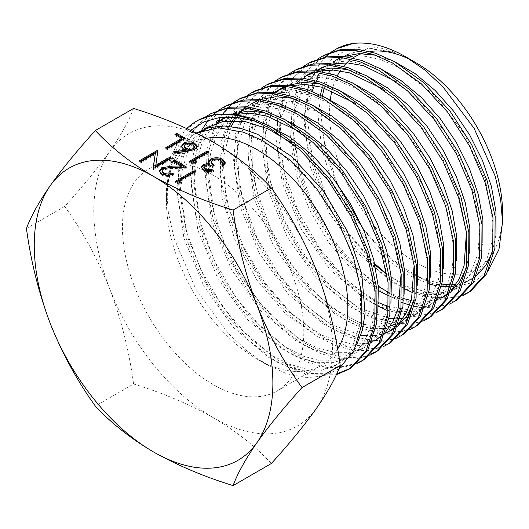 <?xml version="1.0" encoding="UTF-8"?>
<svg xmlns="http://www.w3.org/2000/svg" width="529" height="529" viewBox="0 0 529 529"><rect width="100%" height="100%" fill="white"/><g stroke="black" fill="none" stroke-linecap="round" stroke-linejoin="round"><path stroke-width="0.4" stroke-dasharray="2.65 1.98" d="M213.121 175.119A128.236 74.04 60 0 1 296.895 288.12A128.236 74.04 60 0 1 277.236 390.878A128.236 74.04 60 0 1 213.121 384.523A128.236 74.04 60 0 1 129.347 271.522A128.236 74.04 60 0 1 149.006 168.764A128.236 74.04 60 0 1 213.121 175.119M337.621 349.114A128.236 74.04 60 0 1 321.268 365.453A128.236 74.04 60 0 1 257.154 359.105L266.656 364.593L247.043 350.978L228.23 333.376L195.79 289.059L174.094 238.288L168.387 212.79L166.476 188.688L170.96 156.194L184.118 131.384L199.135 119.726M338.924 368.779L323.893 375.98L306.331 377.686L286.916 373.824L266.656 364.593M351.349 367.754L350.396 368.349M336.682 373.917L309.081 373.481L278.485 360.659L249.047 337.647L222.233 306.245L200.544 269.142L185.824 229.586L179.529 190.956L182.201 156.69L193.793 129.684L213.207 112.472M205.331 117.028L188.291 136.145L178.888 163.897L177.797 198.077L185.183 235.841L200.273 274.115L221.823 309.749L247.989 339.797L276.488 361.902L308.023 374.916L336.292 374.757M470.777 291.062L469.686 291.737M463.794 294.699L449.981 298.012L434.693 297.338L418.274 292.676L401.372 284.232L386.924 274.22M307.673 89.639L304.638 113.649L306.529 140.502L313.274 168.969L324.416 197.489L339.426 224.66L357.578 249.252L377.799 269.909L399.131 285.627L404.659 288.774M412.951 292.802L439.606 299.546L462.809 295.585M457.506 299.579L442.826 305.623L425.772 306.483L407.178 302.145L387.711 292.729L359.469 270.617L333.753 240.424L312.956 204.756L298.898 166.767L292.94 129.843L295.552 97.019L306.668 71.164L325.322 54.626M317.4 59.208L301.067 77.584L292.021 104.286L291.036 137.071L298.065 173.3L312.54 209.953L333.118 244.074L358.153 272.891L385.482 294.117L403.429 302.972M409.717 305.101L414.491 306.37M418.003 307.098L434.739 307.938L449.538 304.109M444.241 308.103L443.157 308.777M437.265 311.74L423.293 315.119L407.813 314.464L391.182 309.756L374.076 301.213L345.688 279.041L319.873 248.703L298.918 212.876L284.8 174.649L278.743 137.408L281.428 104.365L292.577 78.444L311.33 61.847M303.395 66.429L286.936 84.944L277.884 111.751L276.852 144.681L283.934 181.017L298.422 217.875L319.172 252.214L344.339 281.256L371.861 302.588L378.38 306.265M386.573 310.153L413.156 316.666L436.293 312.619M430.97 316.626L416.078 322.743L398.886 323.603L380.106 319.225L360.408 309.71L331.888 287.392L305.921 256.942L284.913 220.97L270.669 182.598L264.593 145.138L267.224 111.91L278.459 85.784L297.298 69.081M289.383 73.657L272.878 92.211L263.726 119.144L262.708 152.253L269.797 188.873L284.437 225.962L305.279 260.513L330.612 289.654L358.212 311.078L375.888 319.847L392.961 324.508L408.818 324.951L423.015 321.143M417.698 325.143L402.8 331.273L385.436 332.179L366.498 327.742L346.773 318.187L318.048 295.764L291.955 265.089L270.769 228.885L256.505 190.261L250.396 152.656L253.087 119.296L264.341 93.097L283.299 76.302M275.391 80.877L258.741 99.571L249.582 126.669L248.537 159.996L255.719 196.768L270.379 233.997L291.334 268.659L316.759 297.992L344.591 319.549L362.391 328.377L379.505 333.072L395.553 333.488L409.77 329.653M404.434 333.667L389.357 339.856L372.039 340.729L352.975 336.292L333.105 326.691L304.307 304.175L278.056 273.414L256.783 237.018L242.375 198.216L236.238 160.347L238.896 126.775L250.25 100.398L269.268 83.542M261.372 88.105L244.669 106.865L235.418 134.075L234.387 167.488L241.535 204.452L256.307 241.918L277.375 276.859L302.998 306.351L330.942 328.04L348.763 336.874L366.094 341.608L382.11 342.051L396.492 338.183M391.162 342.19L376.086 348.386L358.536 349.299L339.466 344.848L319.47 335.168L290.434 312.513L264.07 281.534L242.666 244.98L228.25 206.006L222.041 168.004L224.746 134.254L236.106 107.744L255.276 90.763M247.374 95.332L230.558 114.178L221.287 141.527L220.216 175.205L227.47 212.393L242.315 250.085L263.528 285.144L289.218 314.748L317.321 336.51L335.333 345.437L352.638 350.172L368.845 350.588L383.247 346.687M377.898 350.707L362.689 356.963L345.133 357.855L325.838 353.352L305.802 343.671L281.871 325.745L259.342 301.96L239.697 273.744L224.012 242.685L213.227 210.535L208.109 179.238L208.882 150.712L215.62 126.431M233.362 102.56L216.467 121.505L207.11 149.033L206.079 182.842L213.319 220.183L228.237 257.993L249.509 293.264L275.411 323.074L303.666 345.001L321.744 353.947L339.221 358.708L355.488 359.138L369.976 355.217M364.62 359.237L363.595 359.872M357.657 362.894L343.281 366.458L327.147 365.837L310.001 361.036L292.167 352.155L262.84 329.289L236.218 298.039L214.582 261.128L199.982 221.711L193.687 183.285L196.411 149.158L207.884 122.378L227.245 105.225M201.549 130.279L193.389 154.177L191.425 183.067L195.842 215.124L206.27 248.326L222.015 280.588L242.137 310.06L265.307 334.897L290.051 353.471L308.189 362.464L325.778 367.271L342.104 367.688L356.731 363.721M374.684 263.627L347.474 231.861L325.725 194.004L311.74 153.754L306.939 114.958A138.333 79.866 60 0 1 337.304 48.443M331.412 51.981L330.361 52.735M325.242 57.072L315.734 69.259L309.029 84.739M217.359 122.801L218.021 121.544M220.448 117.405L222.993 113.695M227.596 108.24L228.462 107.361M233.553 102.891L234.539 102.143M240.153 98.586L241.237 98.01M219.35 109.787L218.391 110.475M213.134 114.853L208.188 120.209M502.55 212.605A122.338 70.628 60 0 1 416.045 262.549A122.338 70.628 60 0 1 330.321 99.769M322.425 95.98L321.248 117.054L323.953 140.238C332.106 191.736 369.877 249.291 409.968 273.083L433.086 283.762L454.801 286.903L473.667 282.307L488.439 270.326M133.579 108.438C129.162 120.493 121.234 134.776 109.794 151.281C97.766 168.156 82.736 186.539 64.697 206.436C82.769 231.477 97.799 259.018 109.794 289.052C121.253 319.483 129.182 351.124 133.579 383.975L95.332 406.054M133.579 383.975C163.011 393.067 189.527 404.275 213.121 417.593C236.423 431.399 255.831 446.707 271.351 463.51M64.697 206.436L26.45 228.515M109.794 289.052A168.731 97.415 60 0 1 109.794 151.281A168.731 97.415 60 0 1 213.121 142.05A168.731 97.415 60 0 1 316.448 270.59A168.731 97.415 60 0 1 316.448 408.362A168.731 97.415 60 0 1 213.121 417.593A168.731 97.415 60 0 1 109.794 289.052M331.954 90.671A122.338 70.628 60 0 1 337.257 75.931M340.22 70.807A122.338 70.628 60 0 1 343.566 66.29M349.014 60.822A122.338 70.628 60 0 1 352.909 57.932M366.028 52.292A122.338 70.628 60 0 1 369.93 51.531M410.967 60.015A122.338 70.628 60 0 1 416.045 62.779M306.939 114.958C309.809 62.402 348.022 34.035 395.077 52.51L369.328 48.126L347.348 54.315L333.138 67.831L324.151 87.9M184.118 131.384A145.713 84.131 60 0 1 186.797 128.567M257.154 359.105A128.236 74.04 60 0 1 166.476 202.052A128.236 74.04 60 0 1 193.032 143.346A128.236 74.04 60 0 1 206.449 138.32M190.685 130.365L180.382 142.215L172.732 157.358L168.063 175.099L166.476 195.346L167.091 208.856L166.476 196.021L168.176 176.263L173.221 159.077L181.434 145.316L192.457 135.378L196.371 133.11M212.473 170.979L213.709 171.694L213.709 170.589M213.709 171.694C210.185 172.957 206.885 172.811 203.791 171.27L203.791 170.166M203.791 171.27L201.443 168.136L201.509 167.581M208.988 164.645L208.505 162.119M225.189 163.243L223.344 166.926L223.344 165.822M223.344 166.926L221.737 166L221.737 164.896M221.737 166L222.359 165.253M222.828 163.997L222.808 162.661M222.808 163.759L220.791 161.477L220.791 160.373M220.791 161.477C218.146 159.983 215.363 159.837 212.446 161.028L212.446 159.93M212.446 161.028L211.084 163.038M213.28 165.802L214.166 166.397L214.166 165.293M214.166 166.397L212.334 167.455L212.334 166.351M212.334 167.455C210.073 165.98 207.566 165.663 204.816 166.496L204.816 165.392M204.816 166.496L203.83 167.938M194.083 163.011L195.585 163.878L195.585 162.773M195.585 163.878L192.695 164.334L192.695 163.23M192.695 164.334L189.389 162.423L189.389 161.319M189.389 162.423L190.341 161.867M207.937 152.464L208.889 153.013L208.889 151.916M208.889 153.013L192.827 162.291M196.98 146.883L197.039 147.432L194.718 150.6L187.524 152.445L174.015 154.078L174.015 152.974M174.015 154.078L173.75 151.697M185.705 151.354L183.682 150.388L183.682 149.284M183.682 150.388L181.447 147.307L181.507 146.758M194.718 150.6L194.718 149.495M194.553 147.703L192.827 145.336C190.4 144.08 187.921 144.014 185.381 145.131L184.026 147.049M185.381 145.131L185.381 144.027M192.827 145.336L192.827 144.232M184.304 138.823L185.256 139.372L185.256 138.267M185.256 139.372L167.362 149.707L167.362 148.603M167.362 149.707L165.756 148.775L165.756 147.677M165.756 148.775L166.708 148.226M181.817 139.504L174.934 135.53L174.934 134.426M174.934 135.53L175.886 134.981M180.124 182.994L181.626 183.861L181.626 182.756M181.626 183.861L178.736 184.31L178.736 183.213M178.736 184.31L175.43 182.406L175.43 181.302M175.43 182.406L176.382 181.85M193.978 172.447L194.93 172.996L194.93 171.892M194.93 172.996L178.868 182.267M172.553 174.385L173.591 174.987L173.591 173.882M173.591 174.987C169.664 176.911 165.729 176.937 161.788 175.059L161.788 173.955M161.788 175.059L159.46 172.031L159.52 171.442M181.004 167.078L172.672 162.271L172.672 161.166M172.672 162.271L173.631 161.715M184.819 167.164L186.671 168.229L186.671 167.124M186.671 168.229L172.322 168.5L172.322 167.395M172.322 168.5L163.454 169.71L163.454 168.606M163.454 169.71L162.019 171.74M170.345 158.799L171.297 159.355L171.297 158.25M171.297 159.355L153.403 169.683L153.403 168.586M153.403 169.683L153.066 168.387M153.066 169.492L153.218 168.48M155.328 154.534L141.243 162.667L141.243 161.563M141.243 162.667L139.636 161.735L139.636 160.637M139.636 161.735L140.588 161.186M157.741 151.525L157.9 150.514M157.9 151.618L155.638 166.542M395.077 52.51L368.693 48.516L346.105 55.049L343.976 56.391M343.923 56.424L335.756 63.427M334.95 64.32L330.579 69.987M328.588 73.161L322.392 87.378M320.415 94.975L318.352 121.002L322.108 150.051L331.465 180.151L345.814 209.51L364.084 236.139L385.185 258.344L407.628 274.796L429.918 284.285M436.875 285.779L441.523 286.354M446.344 286.553L452.579 286.163M454.914 285.799L463.86 283.134M465.335 282.46L467.649 281.256L478.679 272.204L486.832 259.243L491.692 242.818L493.081 223.516L485.43 179.695L464.773 134.445L434.243 94.969L398.39 67.276L380.106 59.36L362.51 55.783L346.33 56.782L332.119 62.356L320.475 72.089L311.76 85.685L306.284 102.732L304.168 122.477L310.358 167.098L329.203 212.982L357.869 253.272L391.777 281.871L409.122 290.434L425.766 294.679L441.093 294.369L454.543 289.634L469.382 275.569L478.024 253.834L479.816 226.313L474.44 194.983L462.425 162.449L444.492 131.199L422.116 103.658L396.895 82.094M332.728 63.963L328.893 64.908M379.934 68.433L348.221 60.809L333.911 62.442L321.262 67.652L317.889 69.676L301.543 86.029L292.061 110.508L290.355 141.177L296.372 175.397L309.677 210.251L328.985 242.877L352.645 270.385L378.585 290.613M388.18 295.797L416.68 303.52L429.522 302.581L440.882 298.369L444.327 296.465L428.946 301.338L411.192 300.505M448.566 292.881L451.131 290.368M466.499 231.814L458.167 192.496L439.85 152.392L413.691 116.479L382.652 88.879M318.749 71.144L315 72.103M378.619 302.614L350.985 284.675L325.077 257.841L303.249 224.64L287.756 188.159L279.96 151.737L280.806 118.84L290.117 92.383L307.217 74.979L303.851 77.016L292.173 86.915L283.465 100.702L278.003 117.934L275.92 137.877L282.235 182.895L301.279 229.15L330.189 269.777L364.375 298.66L381.878 307.342L398.681 311.674L414.167 311.436L427.776 306.754L439.077 297.642L447.349 284.384L452.348 267.595L453.829 247.995L445.927 203.202L424.86 157.146L393.695 116.889L375.729 101.039L357.055 88.832L338.454 80.811L320.594 77.366L304.109 78.543L289.68 84.296L278.069 94.321L269.334 108.227L263.826 125.446L261.809 145.442L268.097 190.625L287.227 237.025L316.104 277.765L350.423 306.939L367.926 315.681L384.821 320.085L400.433 320.058L414.108 315.489L429.541 301.246L438.607 279.167L440.485 250.872L435.083 218.788L422.625 185.342L404.209 153.291L381.085 125.194L355.157 103.228M291.01 85.546L287.293 86.485M361.889 323.755L332.734 308.526L304.512 282.856L280.066 249.238L262.086 211.19L252.353 172.428L252.055 137.024L261.161 108.399L278.928 89.619L275.576 91.682L263.872 101.753L255.163 115.725L249.714 133.156L247.671 153.291L254.125 198.699L273.354 245.317L302.502 286.288L336.98 315.456L354.628 324.251L371.583 328.674L387.235 328.509L401.002 323.874L412.508 314.722L420.958 301.345L426.083 284.377L427.624 264.533L419.695 219.151L398.363 172.461L366.776 131.655L348.565 115.606L329.646 103.267L310.794 95.18L292.709 91.755L276.032 93.018L261.465 98.93L249.807 109.119L241.059 123.191L235.557 140.595L233.56 160.79L239.954 206.343L259.27 253.133L288.378 294.223L322.974 323.702L340.643 332.562L357.71 337.079L373.487 337.125L387.314 332.609L389.027 331.637M395.937 326.499L398.443 324.026M414.147 265.009L407.938 231.576L394.343 196.94L374.558 164.135L350.033 135.854L322.888 114.482L295.215 101.892L269.327 99.029L247.301 106.355L250.64 104.266L248.994 105.344M246.593 106.805L244.901 107.956M239.901 112.029L238.004 113.9M237.303 114.634L235.114 117.14M234.096 118.423L232.581 120.5M229.057 126.252L219.991 158.158L222.048 197.542L234.936 239.941L257.028 280.211L285.607 313.79L317.221 336.563L347.989 346.032L361.882 345.298L374.221 340.993L377.699 339.149L387.486 331.981L395.249 321.897L404.103 294.303M382.758 335.002L385.244 332.556M401.108 273.718L394.918 239.968L381.383 205.126L361.426 171.991L336.814 143.438L309.412 121.882L281.554 109.086L255.447 106.289L233.243 113.576L221.545 123.925L212.77 138.168L207.282 155.757L205.318 176.157L211.818 222.094L231.318 269.261L260.678 310.702L295.546 340.471L313.366 349.457L330.599 354.073L346.528 354.199L360.52 349.722L376.555 335.326L386.025 312.798L388.101 283.815L382.639 250.891L369.903 216.52L351.011 183.603L327.266 154.752L300.644 132.257M235.504 114.363L227.073 116.909M347.414 358.12L350.906 356.301L336.801 360.838L320.812 360.851L303.52 356.229L285.554 347.183L250.468 317.407L220.811 275.721L201.179 228.316L194.454 182.069L196.431 161.537L201.853 143.709L210.575 129.334L222.352 118.919L219.026 121.029L207.269 131.437L198.56 145.792L193.138 163.593L191.167 184.099L197.886 230.294L217.492 277.639L247.109 319.278L282.149 349.008L300.088 358.04L317.36 362.663L333.33 362.649L347.414 358.12L363.198 344.042L372.667 321.996L375.114 293.807L370.188 261.544L358.345 227.774L340.319 195.102L317.545 166.007L291.651 142.87M267.905 125.161L251.262 119.878L235.465 118.377L220.93 120.599L208.095 126.418L204.783 128.54L193.092 139.054L184.462 153.569L179.086 171.449L177.155 192.014L183.966 238.275L203.665 285.739L233.322 327.325L268.401 357.214L286.321 366.194L303.633 370.789L319.642 370.869L333.753 366.452L343.671 359.323L351.613 349.285L360.857 321.863L360.256 286.857L350.013 247.989L330.975 209.398L305.041 174.887L274.895 148.292L243.452 132.217M323.953 140.238L336.94 183.219M363.053 228.495L381.621 249.873L401.723 266.861L422.175 278.472L441.953 284.093M447.269 284.569L453.069 284.516M456.011 284.232L464.151 282.393M466.221 281.64L471.081 279.325L467.649 281.256M474.401 277.236L476.695 275.51M492.42 251.758L496.023 234.307M394.217 61.49L375.65 55.228M343.89 56.424L341.04 57.529M332.119 62.356L335.498 60.346L323.622 70.35M322.445 71.759L318.564 77.267M316.521 80.871L315.727 82.438M315.429 83.06L314.332 85.493M312.15 91.299L308.142 110.614L307.871 132.442L311.429 155.969L318.584 180.27L342.276 226.928L374.982 264.943M386.977 274.525L408.256 286.771L428.755 292.709M434.064 293.145L439.89 293.033M442.819 292.716L457.975 287.716L474.811 270.339L482.917 242.798M321.262 67.652L305.14 83.655L295.625 107.532L293.615 137.461L299.07 170.973L311.621 205.285L330.096 237.7L352.955 265.426L378.301 286.374M388.279 292.239L403.845 298.667M448.05 294.137L450.318 292.425M466.142 268.567L469.765 251.48M366.161 75.621L347.923 69.57M316.051 70.813L313.228 71.904M387.235 306.159L410.927 310.212L431.228 304.863L440.776 297.635L448.294 287.525L456.653 259.97M351.831 82.537L320.025 75.178L305.696 76.923L293.04 82.253L282.678 90.849L274.518 102.5L265.69 133.42L267.588 171.713L279.841 212.81L301.001 252.181L328.516 285.151L359.131 308.136L389.218 318.332M394.369 318.729L396.962 318.749M398.575 318.703L400.281 318.597M403.038 318.299L405.479 317.903M409.572 316.911L413.308 315.615M415.814 314.504L417.566 313.611L434.95 296.266L443.494 268.639M338.104 89.765L320.217 83.926M288.212 85.209L285.422 86.287M363.681 324.323L385.581 327.206L404.467 322.009L414.134 314.815L421.778 304.717L430.381 277.136M323.735 96.668L291.823 89.553L277.474 91.418L264.804 96.86L254.456 105.542L246.296 117.253L237.448 148.259L239.26 186.611L251.387 227.814L272.422 267.409L299.857 300.75L330.519 324.29L360.824 335.188M367.919 335.803L370.531 335.809M372.33 335.743L373.877 335.637M376.549 335.333L379.022 334.917M383.194 333.885L384.947 333.316M395.348 327.927L397.557 326.241M413.592 302.138L417.216 285.805M310.047 103.915L292.517 98.282M260.374 99.604L257.616 100.662M246.924 106.838L245.443 108.015M241.369 111.778L239.63 113.662M238.612 114.853L236.714 117.293M235.947 118.37L234.532 120.493M231.199 126.484L223.066 158.832L225.87 198.203L239.214 240.212L261.478 279.887L289.958 312.818L321.308 335.062L351.745 344.22L365.486 343.433L377.699 339.149M295.651 110.806L279.259 105.562L263.634 103.935L249.245 105.912L236.569 111.48L224.858 121.842L216.077 136.105L210.582 153.714L208.618 174.134L215.131 220.124L234.651 267.343L264.044 308.83L298.951 338.633L316.798 347.632L334.044 352.254L350 352.374L364.012 347.89L373.943 340.696L381.905 330.638L390.931 302.945M282.003 118.079L264.996 112.677M232.515 114.006L225.731 116.962M350.906 356.301L360.831 349.153L368.726 339.076L377.812 311.436M208.095 126.418L196.391 136.945L187.749 151.479L182.366 169.386L180.429 189.977L187.253 236.298L206.978 283.828L236.681 325.474L271.813 355.402L289.753 364.395L307.091 368.997L323.12 369.077L337.257 364.653L348.181 356.52L356.632 344.848M196.186 133.017L194.401 134.115L181.394 146.268L172.295 163.302L167.495 184.528L167.091 208.856M187.524 152.445L187.524 151.34M277.236 390.878L321.268 365.453M166.476 202.052L166.476 196.021M166.476 195.346L166.476 188.688M149.006 168.764L193.032 143.346M201.443 167.032L201.443 168.136M225.255 162.701L225.255 163.805M181.447 146.202L181.447 147.307M197.039 146.335L197.039 147.432M159.46 170.933L159.46 172.031M346.105 55.049L347.348 54.315M454.543 289.634L457.975 287.716M427.776 306.754L431.228 304.863M289.68 84.296L293.04 82.253M414.108 315.489L417.566 313.611M401.002 323.874L404.467 322.009M261.465 98.93L264.804 96.86M233.243 113.576L236.569 111.48M360.52 349.722L364.012 347.89M333.753 366.452L337.257 364.653M192.457 135.378L194.401 134.115"/><path stroke-width="0.79" d="M206.449 138.32A128.236 74.04 60 0 1 257.154 149.694A128.236 74.04 60 0 1 337.621 349.114M196.371 133.11L218.153 127.72L243.452 132.217L262.477 140.476L290.699 160.545L316.606 188.463L338.19 221.684L353.57 257.438L361.611 292.768L361.763 324.746L353.914 350.793L338.924 368.779M186.797 128.567A145.713 84.131 60 0 1 198.673 119.971L214.959 114.515L232.72 114.026L251.864 118.298L271.628 127.158L301.788 148.814L329.455 178.63L352.38 214.066L368.66 252.108L376.979 289.495L376.688 323.04L367.867 349.887L351.349 367.754L349.431 368.984L366.015 351.058L374.803 324.217L375.114 290.474L366.762 253.074L350.469 215.072L327.603 179.668L299.917 149.852L269.81 128.13L255.481 121.293L237.012 117.319L219.674 117.504L204.128 121.802L190.685 130.365M350.396 368.349L336.682 373.917M336.292 374.757L349.431 368.984M323.027 55.81L325.322 54.626L340.385 49.64L357.359 49.177L375.63 53.25L394.548 61.675L423.345 82.379L449.782 110.825L471.643 144.615L487.183 180.819L495.131 216.401L494.899 248.372L486.528 274.002L470.777 291.062L468.595 292.458L484.346 275.417L492.737 249.8L492.982 217.803L485.027 182.121L469.448 145.825L447.541 112.003L421.091 83.549L392.313 62.865L373.395 54.441L355.118 50.361L338.077 50.824L323.027 55.81L317.4 59.208M469.686 291.737L463.794 294.699M404.659 288.774L412.951 292.802M462.809 295.585L468.595 292.464M309.048 63.024L311.33 61.847L326.459 56.848L343.526 56.385L361.843 60.445L380.887 68.949L409.823 89.725L436.339 118.284L458.345 152.213L473.984 188.661L482.005 224.501L481.76 256.684L473.343 282.44L457.506 299.579L455.343 300.975L471.18 283.835L479.611 258.086L479.876 225.903L471.868 190.037L456.223 153.536L434.19 119.534L407.614 90.922L378.665 70.132L359.66 61.642L341.251 57.555L324.231 58.011L309.048 63.024L303.395 66.429M403.429 302.972L409.717 305.101M414.491 306.37L418.003 307.098M449.538 304.109L455.343 300.975M295.03 70.251L297.298 69.081L312.513 64.049L329.673 63.586L348.128 67.705L367.252 76.216L396.347 97.144L423.061 125.909L445.154 160.056L460.852 196.656L468.873 232.628L468.634 264.943L460.17 290.851L444.241 308.103L442.092 309.485L458.035 292.22L466.512 266.279L466.75 233.897L458.689 197.846L442.965 161.219L420.872 127.092L394.158 98.334L365.043 77.393L345.84 68.849L327.444 64.75L310.245 65.219L295.03 70.251L289.383 73.657M443.157 308.777L437.265 311.74M378.38 306.265L386.573 310.153M436.293 312.619L442.092 309.485M281.051 77.465L283.299 76.302L298.634 71.25L315.813 70.787L334.414 74.92L353.584 83.496L382.817 104.491L409.651 133.401L431.889 167.739L447.679 204.597L455.76 240.814L455.489 273.308L446.972 299.315L430.97 316.626L428.84 317.995L444.869 300.637L453.386 274.597L453.651 242.11L445.577 205.9L429.793 169.035L407.542 134.664L380.682 105.707L351.395 84.66L332.232 76.09L313.598 71.944L296.379 72.407L281.051 77.465L275.391 80.877M423.015 321.143L428.84 317.995M267.039 84.693L269.268 83.542L284.628 78.464L301.986 77.988L320.561 82.134L339.942 90.763L369.335 111.91L396.307 140.945L418.611 175.41L434.481 212.407L442.621 248.815L442.37 281.514L433.806 307.706L417.698 325.143L415.582 326.505L431.69 309.075L440.267 282.883L440.531 250.164L432.398 213.703L416.488 176.633L394.138 142.096L367.152 113.061L337.773 91.92L318.398 83.291L299.771 79.138L282.466 79.601L267.039 84.693L261.372 88.105M409.77 329.653L415.582 326.505M253.06 91.907L255.276 90.763L270.742 85.665L288.126 85.195L306.932 89.381L326.281 98.044L355.852 119.296L382.97 148.53L405.426 183.246L421.362 220.474L429.502 257.034L429.231 289.839L420.621 316.137L404.434 333.667L402.331 335.016L418.538 317.466L427.161 291.109L427.412 258.225L419.246 221.625L403.303 184.416L380.847 149.72L353.722 120.467L324.125 99.194L304.684 90.499L285.944 86.333L268.474 86.816L253.06 91.907L247.374 95.332M396.492 338.183L402.331 335.016M239.042 99.141L241.237 98.01L256.81 92.866L274.286 92.396L293.086 96.595L312.639 105.311L342.303 126.656L369.54 155.976L392.108 190.843L408.157 228.283L416.369 265.095L416.098 298.138L407.436 324.588L391.162 342.19L389.073 343.526L405.366 325.904L414.028 299.474L414.313 266.451L406.127 229.632L390.085 192.159L367.496 157.232L340.213 127.833L310.497 106.448L291.003 97.753L272.111 93.527L254.654 93.99L239.042 99.141L233.362 102.56M383.247 346.687L389.073 343.526M225.063 106.349L227.245 105.225L242.798 100.087L260.433 99.604L279.358 103.816L298.978 112.591L328.853 134.075L356.235 163.613L378.903 198.653L394.991 236.225L403.23 273.169L402.972 306.377L394.264 332.992L377.898 350.707L375.828 352.036L392.201 334.315L400.922 307.686L401.187 274.439L392.928 237.402L376.793 199.757L354.099 164.711L326.724 135.199L296.855 113.722L277.189 104.927L258.291 100.728L240.669 101.198L225.063 106.349L219.35 109.787M369.976 355.217L375.828 352.036M211.104 113.55L228.964 107.268L246.587 106.805L265.651 111.077L285.329 119.858L315.317 141.441L342.858 171.125L365.658 206.389L381.852 244.226L390.118 281.402L389.82 314.755L381.065 341.443L364.62 359.237L362.57 360.553L379.042 342.726L387.81 315.965L388.081 282.592L379.822 245.443L363.641 207.626L340.848 172.342L313.294 142.618L283.26 120.962L263.435 112.135L244.458 107.909L226.762 108.379L211.104 113.55L205.331 117.028M363.595 359.872L357.657 362.894M356.731 363.721L362.57 360.553M386.924 274.22L374.684 263.627M337.304 48.443A138.333 79.866 60 0 1 337.482 48.351A138.333 79.866 60 0 1 353.451 43.404L337.039 48.575L331.412 51.981M330.361 52.735L325.242 57.072M309.029 84.739L307.673 89.639M215.62 126.431L217.359 122.801M218.021 121.544L220.448 117.405M222.993 113.695L227.596 108.24M228.462 107.361L233.553 102.891M234.539 102.143L240.153 98.586M218.391 110.475L213.134 114.853M208.188 120.209L201.549 130.279M405.518 56.702L416.045 62.779A122.338 70.628 60 0 1 502.55 212.605L502.55 222.18L500.672 199.737L495.17 176.097L474.129 128.375L442.674 86.478L424.529 69.788L405.518 56.702C386.97 46.083 369.612 41.652 353.451 43.404M488.439 270.326L498.946 249.49L502.55 222.18M163.454 168.606L162.019 170.642L163.706 172.943C166.43 174.279 169.187 174.279 171.985 172.957L173.591 173.882C169.664 175.807 165.729 175.833 161.788 173.955L159.46 170.933L161.702 167.766L171.746 166.146L181.004 165.974L172.672 161.166L174.51 160.108L186.671 167.124L172.322 167.395L163.454 168.606M176.765 133.368L185.256 138.267L167.362 148.603L165.756 147.677L181.817 138.4L174.934 134.426L176.765 133.368L176.765 134.472L184.304 138.823M192.827 161.186L195.585 162.773L192.695 163.23L189.389 161.319L207.282 150.99L208.889 151.916L192.827 161.186L192.827 162.291L194.083 163.011M233.104 485.596L271.351 463.51C289.423 443.573 304.453 425.19 316.448 408.362C327.907 391.817 335.836 377.534 340.233 365.513C335.816 332.589 327.887 300.948 316.448 270.59C304.42 240.49 289.383 212.949 271.351 187.974L233.104 210.059C237.521 242.983 245.449 274.624 256.889 304.975C268.917 335.082 283.947 362.616 301.986 387.598C283.914 407.535 268.884 425.918 256.889 442.747C245.43 459.291 237.501 473.567 233.104 485.596C203.996 476.636 177.486 465.427 153.562 451.978C130.498 438.356 111.09 423.048 95.332 406.054C77.26 381.012 62.23 353.471 50.235 323.437C38.776 293.006 30.847 261.366 26.45 228.515C30.867 216.46 38.796 202.177 50.235 185.666C62.263 168.797 77.3 150.415 95.332 130.518C111.09 147.512 130.498 162.813 153.562 176.441C177.486 189.891 203.996 201.099 233.104 210.059M271.351 187.974C255.831 171.171 236.423 155.863 213.121 142.05C189.527 128.739 163.011 117.531 133.579 108.438L95.332 130.518M204.816 165.392L203.83 166.833L205.602 169.095L212.103 169.664L213.709 170.589C210.185 171.852 206.885 171.707 203.791 170.166L201.443 167.032L203.215 164.466L208.988 163.547L208.571 161.543L210.687 159.09C214.761 157.239 218.748 157.325 222.649 159.328L225.255 162.701L223.344 165.822L221.737 164.896L222.808 162.661L220.791 160.373C218.146 158.879 215.363 158.733 212.446 159.93L211.084 161.934L214.166 165.293L212.334 166.351C210.073 164.883 207.566 164.559 204.816 165.392M208.505 162.119L208.571 162.648L210.687 160.194L210.687 159.09M222.359 165.253L222.808 162.661M194.718 149.495L187.524 151.34L174.015 152.974L173.75 151.697L185.705 150.256L183.682 149.284L181.447 146.202L183.675 143.154C187.372 141.382 191.068 141.408 194.751 143.22L197.039 146.335L194.718 149.495M178.868 181.169L181.626 182.756L178.736 183.213L175.43 181.302L193.323 170.966L194.93 171.892L178.868 181.169L178.868 182.267L180.124 182.994M155.638 165.438L169.69 157.325L171.297 158.25L153.403 168.586L153.066 168.387L155.328 153.43L141.243 161.563L139.636 160.637L157.53 150.302L157.9 150.514L155.638 166.542L169.69 158.429L169.69 157.325M340.233 365.513L301.986 387.598M256.889 304.975A168.731 97.415 60 0 1 256.889 442.747A168.731 97.415 60 0 1 153.562 451.978A168.731 97.415 60 0 1 50.235 323.437A168.731 97.415 60 0 1 50.235 185.666A168.731 97.415 60 0 1 153.562 176.441A168.731 97.415 60 0 1 256.889 304.975M330.321 99.769A122.338 70.628 60 0 1 331.954 90.671M337.257 75.931A122.338 70.628 60 0 1 340.22 70.807M343.566 66.29A122.338 70.628 60 0 1 349.014 60.822M352.909 57.932A122.338 70.628 60 0 1 366.028 52.292M369.93 51.531A122.338 70.628 60 0 1 410.967 60.015M324.151 87.9L322.425 95.98M198.673 119.971A145.713 84.131 60 0 1 255.481 121.293M203.83 166.833L203.83 167.938L205.602 170.193L205.602 169.095M205.602 170.193L212.103 170.768L212.103 169.664M212.103 170.768L212.473 170.979M201.509 167.581L203.215 165.564L203.215 164.466M203.215 165.564L208.988 164.645L208.988 163.547M210.687 160.194C214.761 158.343 218.748 158.422 222.649 160.432L222.649 159.328M222.649 160.432L225.189 163.243M211.084 161.934L211.084 163.038L213.28 165.802M190.341 161.867L207.282 152.088L207.282 150.99M207.282 152.088L207.937 152.464M173.975 152.775L185.705 151.354L185.705 150.256M181.507 146.758L183.675 144.258L183.675 143.154M183.675 144.258C187.372 142.486 191.068 142.506 194.751 144.324L194.751 143.22M194.751 144.324L196.98 146.883M184.026 145.944L184.026 147.049L185.858 149.522C188.258 150.765 190.698 150.798 193.178 149.634L194.553 147.703L194.553 146.606L192.827 144.232C190.4 142.982 187.921 142.909 185.381 144.027L184.026 145.944L185.858 148.418C188.258 149.661 190.698 149.7 193.178 148.53L194.553 146.606M185.858 149.522L185.858 148.418M193.178 149.634L193.178 148.53M166.708 148.226L181.817 139.504L181.817 138.4M175.886 134.981L176.765 134.472M176.382 181.85L193.323 172.07L193.323 170.966M193.323 172.07L193.978 172.447M162.019 170.642L162.019 171.74L163.706 174.048L163.706 172.943M163.706 174.048C166.43 175.383 169.187 175.383 171.985 174.054L171.985 172.957M171.985 174.054L172.553 174.385M159.52 171.442L161.702 168.863L161.702 167.766M161.702 168.863L171.746 167.25L181.004 167.078L181.004 165.974M173.631 161.715L174.51 161.206L174.51 160.108M174.51 161.206L184.819 167.164M169.69 158.429L170.345 158.799M153.218 168.48L155.328 153.43M140.588 161.186L157.53 151.406L157.53 150.302M335.756 63.427L334.95 64.32M330.579 69.987L328.588 73.161M322.392 87.378L320.415 94.975M429.918 284.285L436.875 285.779M441.523 286.354L446.344 286.553M452.579 286.163L454.914 285.799M463.86 283.134L465.335 282.46M396.895 82.094L363.476 65.649L347.533 62.925L332.728 63.963M328.893 64.908L317.889 69.676M378.585 290.613L388.18 295.797M440.882 298.369L448.566 292.881M451.131 290.368L458.835 279.497L464.065 265.862L466.499 231.814M382.652 88.879L349.352 72.804L333.442 70.086L318.749 71.144M315 72.103L303.851 77.016M355.157 103.228L321.725 87.192L305.762 84.481L291.01 85.546M287.293 86.485L275.576 91.682M387.314 332.609L395.937 326.499M398.443 324.026L406.226 313.036L411.522 299.282L414.147 265.009M247.301 106.355L246.593 106.805M244.901 107.956L239.901 112.029M238.004 113.9L237.303 114.634M235.114 117.14L234.096 118.423M232.581 120.5L229.057 126.252M374.221 340.993L382.758 335.002M385.244 332.556L392.981 321.546L398.311 307.779L401.108 273.718M300.644 132.257L266.689 116.03L250.488 113.279L235.504 114.363M227.073 116.909L219.026 121.029M291.651 142.87L267.866 128.759L244.636 121.406L223.218 121.406L204.783 128.54M336.94 183.219L363.053 228.495M441.953 284.093L447.269 284.569M453.069 284.516L456.011 284.232M464.151 282.393L466.221 281.64M471.081 279.325L474.401 277.236M476.695 275.51L485.913 265.28L492.42 251.758M496.023 234.307L495.938 211.369L491.395 186.387L482.481 160.492L469.712 135.001L453.697 111.282L435.122 90.446L414.974 73.524L394.217 61.49M375.65 55.228L358.973 53.621L343.89 56.424M341.04 57.529L335.498 60.346M323.622 70.35L322.445 71.759M318.564 77.267L316.521 80.871M315.727 82.438L315.429 83.06M314.332 85.493L312.15 91.299M374.982 264.943L386.977 274.525M428.755 292.709L434.064 293.145M439.89 293.033L442.819 292.716M482.917 242.798L482.891 219.72L478.256 194.394L469.309 168.215L456.388 142.519L440.121 118.503L421.375 97.488L400.969 80.54L379.934 68.433M378.301 286.374L388.279 292.239M403.845 298.667L411.192 300.505M444.327 296.465L448.05 294.137M450.318 292.425L459.582 282.142L466.142 268.567M469.765 251.48L469.812 228.164L465.269 202.706L456.229 176.296L443.223 150.282L426.877 126.107L407.899 104.887L387.334 87.728L366.161 75.621M347.923 69.57L331.194 67.99L316.051 70.813M313.228 71.904L307.217 74.979M378.619 302.614L387.235 306.159M456.653 259.97L456.765 236.503L452.13 210.694L443.051 183.993L429.872 157.761L413.268 133.282L394.118 111.903L373.282 94.724L351.831 82.537M389.218 318.332L394.369 318.729M396.962 318.749L398.575 318.703M400.281 318.597L403.038 318.299M405.479 317.903L409.572 316.911M413.308 315.615L415.814 314.504M443.494 268.639L443.679 244.947L439.143 219.019L429.971 192.087L416.74 165.57L400.056 140.932L380.682 119.342L359.694 101.952L338.104 89.765M320.217 83.926L303.421 82.365L288.212 85.209M285.422 86.287L278.928 89.619M361.889 323.755L363.681 324.323M430.381 277.136L430.626 253.279L425.99 226.994L416.792 199.77L403.363 173.023L386.415 148.067L366.868 126.332L345.596 108.914L323.735 96.668M360.824 335.188L367.919 335.803M370.531 335.809L372.33 335.743M373.877 335.637L376.549 335.333M379.022 334.917L383.194 333.885M384.947 333.316L389.027 331.637M390.786 330.751L395.348 327.927M397.557 326.241L406.933 315.839L413.592 302.138M417.216 285.805L417.546 261.743L413.01 235.345L403.72 207.89L390.243 180.852L373.223 155.751L353.458 133.791L332.053 116.168L310.047 103.915M292.517 98.282L275.662 96.741L260.374 99.604M257.616 100.662L250.64 104.266M248.994 105.344L246.924 106.838M245.443 108.015L241.369 111.778M239.63 113.662L238.612 114.853M236.714 117.293L235.947 118.37M234.532 120.493L231.199 126.484M404.103 294.303L404.48 270.061L399.858 243.307L390.534 215.567L376.86 188.298L359.575 162.879L339.625 140.774L317.922 123.125L295.651 110.806M390.931 302.945L391.4 278.505L386.864 251.639L377.448 223.668L363.74 196.127L346.389 170.569L326.241 148.252L304.42 130.405L282.003 118.079M264.996 112.677L247.962 111.116L232.515 114.006M225.731 116.962L222.352 118.919M377.812 311.436L378.334 286.85L373.739 259.699L364.322 231.49L350.456 203.744L332.913 177.916L312.619 155.447L290.553 137.586L267.905 125.161M356.632 344.848L362.286 330.4L365.096 313.393L361.743 273.691L347.176 230.875L322.789 190.142L291.704 156.491L257.504 134.26L240.51 128.243L224.329 125.981L209.424 127.601L196.186 133.017M171.746 167.25L171.746 166.146M337.482 48.351L337.039 48.575"/></g></svg>
